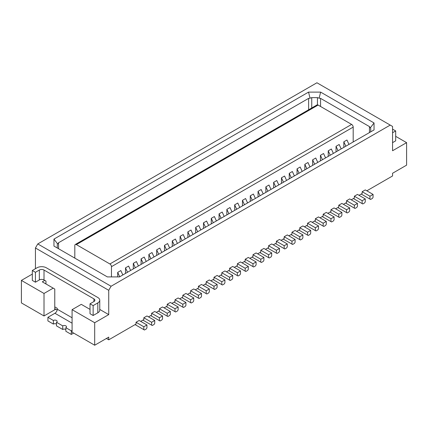 <?xml version="1.0" encoding="UTF-8"?>
<svg xmlns="http://www.w3.org/2000/svg" width="428" height="428" viewBox="0 0 428 428"><rect width="100%" height="100%" fill="white"/><g stroke="black" fill="none" stroke-linecap="round" stroke-linejoin="round"><path stroke-width="0.64" d="M395.686 136.345L406.6 142.647L406.6 165.155L392.567 173.26L392.567 175.962L366.833 190.813M311.739 107.979L311.739 97.627L310.049 98.183L308.54 92.116L320.636 92.116L374.04 122.948L370.397 127.785L370.734 128.395L370.723 131.845M374.04 122.948L374.04 129.93L119.46 276.911L107.364 276.911L53.96 246.079L53.96 239.097L57.603 243.933L58.561 242.74L308.62 98.37L310.049 98.183M320.636 92.116L319.127 98.183L317.442 97.627L317.442 104.844M311.739 97.627L317.442 97.627M362.152 203.6L362.152 200.721L354.357 196.217L357.476 194.419L365.271 198.918L365.271 201.802L364.651 202.883L362.778 203.963L353.421 198.56M351.238 199.817L354.357 198.02L354.357 196.217M345.845 146.205L343.828 141.812L346.948 140.01L348.964 144.407M335.643 208.821L338.762 207.024L338.762 205.221L341.881 203.423L349.676 207.922L346.557 209.725L346.557 212.604L347.183 212.967L349.055 211.887L349.676 210.806L349.676 207.922M338.762 205.221L346.557 209.725M57.277 247.994L57.266 244.543L57.603 243.933M365.271 189.914L373.072 194.419L373.072 197.297L372.446 198.378L370.573 199.459L369.953 199.1L369.953 196.217L362.152 191.717L365.271 189.914M370.397 127.785L369.439 126.592L320.561 98.37L319.127 98.183M353.186 141.968L353.186 127.111A2.204 1.273 -120 0 0 351.629 124.414L318.095 105.053A2.204 1.273 -120 0 0 316.993 104.946L75.269 244.506A2.204 1.273 60 0 1 76.371 244.613L109.905 263.969A2.204 1.273 60 0 1 111.462 266.671L111.462 276.911M369.439 132.584L369.46 126.602M390.224 125.088L316.929 82.77L37.776 243.939L111.071 286.257L390.224 125.088L392.567 126.437L392.567 150.747L406.6 142.647M373.072 194.419L369.953 196.217M343.828 147.371L343.828 141.812M359.033 195.318L362.152 193.515L362.152 191.717M361.216 194.055L369.953 199.1M392.567 129.138L395.686 130.941L392.567 132.739M392.567 142.647L395.686 140.844L395.686 130.941M338.05 150.709L336.034 146.312L339.153 144.509L341.17 148.907M365.271 198.918L362.152 200.721M346.557 200.721L354.357 205.221L357.476 203.423L349.676 198.918L346.557 200.721L346.557 202.519L343.438 204.322M330.962 209.725L338.762 214.225L338.762 217.108L339.383 217.467L341.255 216.386L341.881 215.305L341.881 212.427L334.081 207.922L330.962 209.725L330.962 211.523L327.843 213.326M323.167 214.225L330.962 218.729L330.962 221.608L331.588 221.966L333.46 220.891L334.081 219.81L334.081 216.926L326.286 212.427L323.167 214.225L323.167 216.028L320.048 217.825M315.366 218.729L323.167 223.229L323.167 226.112L323.787 226.471L325.66 225.39L326.286 224.309L326.286 221.431L318.486 216.926L315.366 218.729L315.366 220.527L312.247 222.33M307.572 223.229L315.366 227.733L315.366 230.612L315.992 230.97L317.865 229.889L318.486 228.814L318.486 225.931L310.691 221.431L307.572 223.229L307.572 225.032L304.452 226.829M299.771 227.733L307.572 232.233L307.572 235.116L308.192 235.475L310.065 234.394L310.691 233.314L310.691 230.43L302.89 225.931L299.771 227.733L299.771 229.531L296.652 231.334M291.976 232.233L299.771 236.738L302.89 234.935L295.095 230.43L291.976 232.233L291.976 234.036L288.857 235.833M284.176 236.738L291.976 241.237L291.976 244.121L292.597 244.479L294.469 243.398L295.095 242.318L295.095 239.434L287.295 234.935L284.176 236.738L284.176 238.535L281.057 240.338M276.381 241.237L284.176 245.736L284.176 248.62L284.802 248.978L286.674 247.898L287.295 246.817L287.295 243.939L279.5 239.434L276.381 241.237L276.381 243.04L273.262 244.837M268.581 245.736L276.381 250.241L276.381 253.119L277.007 253.483L278.874 252.402L279.5 251.322L279.5 248.438L271.7 243.939L268.581 245.736L268.581 247.539L265.462 249.342M260.786 250.241L268.581 254.74L268.581 257.624L269.207 257.982L271.079 256.902L271.7 255.821L271.7 252.943L263.905 248.438L260.786 250.241L260.786 252.044L257.667 253.841M252.985 254.74L260.786 259.245L263.905 257.442L256.105 252.943L252.985 254.74L252.985 256.543L249.866 258.346M245.191 259.245L252.985 263.744L252.985 266.628L253.611 266.986L255.484 265.906L256.105 264.825L256.105 261.947L248.31 257.442L245.191 259.245L245.191 261.043L242.071 262.846M237.39 263.744L245.191 268.249L245.191 271.127L245.816 271.491L247.684 270.41L248.31 269.33L248.31 266.446L240.509 261.947L237.39 263.744L237.39 265.547L234.271 267.35M229.595 268.249L237.39 272.748L240.509 270.951L232.714 266.446L229.595 268.249L229.595 270.047L226.476 271.85M221.795 272.748L229.595 277.253L229.595 280.131L230.221 280.495L232.088 279.414L232.714 278.334L232.714 275.45L224.914 270.951L221.795 272.748L221.795 274.551L218.676 276.349M214 277.253L221.795 281.752L221.795 284.636L222.421 284.995L224.293 283.914L224.914 282.833L224.914 279.955L217.119 275.45L214 277.253L214 279.051L210.881 280.854M205.269 284.096L214 289.135L214 286.257L206.205 281.752L206.205 283.555L203.086 285.353M197.469 288.595L206.205 293.64L206.205 290.756L198.405 286.257L198.405 288.055L195.286 289.858M198.405 295.261L201.524 293.458L201.524 296.342L200.898 297.423L199.031 298.503L198.405 298.139L198.405 295.261L190.61 290.756L190.61 292.559L187.491 294.357M182.81 295.261L190.61 299.76L190.61 302.644L191.23 303.003L193.103 301.922L193.729 300.841L193.729 297.963L185.929 293.458L182.81 295.261L182.81 297.059L179.69 298.862M182.81 304.265L182.81 307.144L183.435 307.502L185.303 306.427L185.929 305.346L185.929 302.462L182.81 304.265L175.015 299.76L175.015 301.563L171.896 303.361M167.214 304.265L175.015 308.765L175.015 311.648L175.635 312.007L177.508 310.926L178.134 309.845L178.134 306.967L170.333 302.462L167.214 304.265L167.214 306.063L164.095 307.866M159.419 308.765L167.214 313.269L167.214 316.148L167.84 316.506L169.707 315.425L170.333 314.35L170.333 311.466L162.538 306.967L159.419 308.765L159.419 310.567L156.3 312.365M151.619 313.269L159.419 317.769L159.419 320.652L160.04 321.011L161.912 319.93L162.538 318.849L162.538 315.966L154.738 311.466L151.619 313.269L151.619 315.067L148.5 316.87M143.824 317.769L151.619 322.273L151.619 325.152L152.245 325.51L154.112 324.429L154.738 323.349L154.738 320.47L146.943 315.966L143.824 317.769L143.824 319.572L140.705 321.369M136.024 322.273L143.824 326.773L146.943 324.97L139.143 320.47L136.024 322.273L136.024 324.071L108.733 339.827L108.733 337.125L94.695 345.23L94.695 322.723L108.733 314.617L108.733 290.307L111.071 286.257M54.773 308.674L57.17 310.059M106.395 338.478L108.733 339.827M336.034 151.876L336.034 146.312M74.814 258.116L74.814 245.512A2.204 1.273 60 0 1 75.269 244.506M333.369 153.411L331.352 149.014L328.233 150.811L330.25 155.209M195.676 232.907L195.676 227.348L198.795 225.545L200.812 229.943M250.257 201.395L250.257 195.837L253.376 194.034L255.393 198.426M258.057 196.891L258.057 191.332L261.176 189.529L263.193 193.927M242.462 205.895L242.462 200.336L245.581 198.533L247.598 202.931M234.662 210.399L234.662 204.841M234.662 204.835L237.781 203.038L239.798 207.43M265.852 192.391L265.852 186.833L268.971 185.03L270.988 189.427M226.867 214.899L226.867 209.34L229.986 207.537L232.003 211.935M289.248 178.883L289.248 173.324L292.367 171.521L294.384 175.919M312.638 165.379L312.638 159.821L314.655 164.213M312.638 159.815L315.757 158.018L317.774 162.415M304.843 169.879L304.843 164.32L307.962 162.517L309.979 166.915M297.043 174.383L297.043 168.825L300.162 167.022L302.179 171.419M281.447 183.387L281.447 177.829L284.567 176.026L286.583 180.423M273.653 187.887L273.653 182.328L276.772 180.525L278.789 184.923M141.09 264.418L141.09 258.86L144.209 257.057L146.232 261.454M172.281 246.416L172.281 240.857L175.4 239.049L177.422 243.446M148.891 259.919L148.891 254.36L152.01 252.557L154.026 256.955M156.685 255.414L156.685 249.856L159.804 248.053L161.827 252.45M117.7 276.911L117.7 272.369L120.819 270.566L122.836 274.963M187.876 237.412L187.876 231.853L190.995 230.045L193.017 234.442M125.495 273.422L125.495 267.864L128.614 266.061L130.636 270.459M219.066 219.404L219.066 213.845L222.186 212.042L224.202 216.434M133.295 268.923L133.295 263.364L136.414 261.562L138.431 265.959M180.081 241.911L180.081 236.352L182.098 240.745M180.081 236.347L183.2 234.549L185.217 238.947M164.486 250.915L164.486 245.356L167.605 243.553L169.622 247.951M203.471 228.408L203.471 222.849L206.59 221.041L208.613 225.438M328.233 156.375L328.233 150.816M320.438 160.88L320.438 155.321L323.557 153.513L325.574 157.911M211.272 223.903L211.272 218.344L214.391 216.541L216.407 220.939M195.676 227.348L197.693 231.741M219.072 213.845L221.083 218.237M226.867 209.34L228.884 213.733M242.462 200.336L244.479 204.734M250.262 195.837L252.274 200.229M258.057 191.332L260.074 195.73M234.667 204.841L236.679 209.233M265.858 186.833L267.869 191.225M289.248 173.324L291.265 177.722M297.043 168.825L299.06 173.217M304.843 164.32L306.86 168.718M281.453 177.829L283.464 182.221M320.438 155.316L322.455 159.714M273.653 182.328L275.669 186.726M211.272 218.344L213.288 222.737M141.096 258.865L143.113 263.257M172.286 240.857L174.303 245.249M125.5 267.864L127.517 272.262M148.891 254.36L150.907 258.753M187.881 231.853L189.898 236.245M156.691 249.856L158.708 254.253M117.7 272.369L119.717 276.761M133.295 263.364L135.312 267.757M164.486 245.356L166.503 249.749M203.477 222.849L205.494 227.241M53.96 239.097L308.54 92.116M181.873 297.599L190.61 302.644M174.078 302.104L182.81 307.144M354.357 205.221L354.357 208.104L354.978 208.463L356.85 207.382L357.476 206.301L357.476 203.423M54.121 310.134A3.306 1.91 -0 0 0 54.147 310.118L55.71 309.214A5.516 3.183 -0 0 1 54.773 309.647M201.524 293.458L193.729 288.959L190.61 290.756M198.405 298.139L189.674 293.1M206.205 293.64L206.826 293.999L208.698 292.918L209.324 291.837L209.324 288.959L201.524 284.454L198.405 286.257M214 289.135L214.626 289.499L216.493 288.419L217.119 287.338L217.119 284.454L209.324 279.955L206.205 281.752M214 286.257L217.119 284.454M221.795 281.752L224.914 279.955M229.595 277.253L232.714 275.45M175.015 299.76L178.134 297.963L185.929 302.462M44.79 280.404L42.297 281.843L54.773 289.044L54.773 309.754L44.014 315.966L21.4 302.912L21.4 280.404L32.314 274.102M108.733 290.307L35.433 247.989L35.433 268.698M35.433 247.989L37.776 243.939M142.888 320.112L151.619 325.152M151.619 322.273L154.738 320.47M166.278 306.603L175.015 311.648M158.483 311.108L167.214 316.148M150.683 315.607L159.419 320.652M159.419 317.769L162.538 315.966M167.214 313.269L170.333 311.466M175.015 308.765L178.134 306.967M143.824 326.773L143.824 329.656L144.445 330.015L146.317 328.934L146.943 327.853L146.943 324.97M135.088 324.611L143.824 329.656M99.756 300.21L99.756 310.113A6.618 3.82 0 0 1 97.814 312.815L93.138 315.516L93.138 305.613L97.814 302.912A6.618 3.82 0 0 0 99.756 300.21A6.618 3.82 0 0 0 97.814 297.508L46.352 267.8A6.618 3.82 0 0 0 36.995 267.8L32.314 270.496L35.433 272.299L35.433 282.202L39.333 279.955L39.333 270.047L35.433 272.299M45.962 283.962L45.962 281.078L44.014 279.955L44.014 270.047L93.919 298.862A3.306 1.91 180 0 1 94.888 300.21A3.306 1.91 180 0 1 93.919 301.563L90.019 303.81L93.138 305.613M93.138 315.516L90.019 313.719L90.019 303.81M47.909 317.319L53.372 320.47L53.372 324.071L47.909 320.92L47.909 317.319L54.928 313.269A3.306 1.91 -60 0 0 57.266 309.214L57.266 308.315L54.773 306.876M45.416 283.646L45.962 283.331M108.733 314.617L99.756 309.433M53.216 288.146L44.014 293.458L21.4 280.404M44.014 315.966L44.014 293.458M35.433 282.202L32.314 280.404L32.314 270.496M44.014 279.955A3.306 1.91 0 0 0 39.333 279.955M44.014 270.047A3.306 1.91 0 0 0 39.333 270.047M72.086 330.373L71.305 330.823L71.305 334.429L73.643 333.075M53.372 320.47A2.204 1.273 180 0 1 55.774 320.192A2.204 1.273 180 0 1 57.133 321.369A2.204 1.273 180 0 1 56.491 322.273L56.491 325.874L62.729 329.474A2.204 1.273 180 0 1 65.848 329.474M71.305 330.823L65.848 327.671A2.204 1.273 180 0 0 66.49 326.773A2.204 1.273 180 0 0 65.131 325.596A2.204 1.273 180 0 0 62.729 325.874L56.491 322.273M71.305 334.429L65.848 331.272L65.848 327.671M53.372 324.071A2.204 1.273 180 0 1 56.491 324.071M62.729 325.874L62.729 329.474M94.695 345.23L72.086 332.176L72.086 309.663L94.695 322.723M90.019 309.396L81.288 304.351L72.086 309.663M237.39 272.748L237.39 275.632L238.016 275.99L239.889 274.91L240.509 273.829L240.509 270.951M228.659 270.587L237.39 275.632M245.191 268.249L248.31 266.446M252.985 263.744L256.105 261.947M260.786 259.245L260.786 262.123L261.412 262.487L263.279 261.406L263.905 260.326L263.905 257.442M252.055 257.084L260.786 262.123M268.581 254.74L271.7 252.943M276.381 250.241L279.5 248.438M284.176 245.736L287.295 243.939M291.976 241.237L295.095 239.434M299.771 236.738L299.771 239.616L300.397 239.974L302.27 238.894L302.89 237.813L302.89 234.935M291.04 234.576L299.771 239.616M307.572 232.233L310.691 230.43M315.366 227.733L318.486 225.931M323.167 223.229L326.286 221.431M330.962 218.729L334.081 216.926M338.762 214.225L341.881 212.427M345.621 203.059L354.357 208.104M346.557 212.604L337.826 207.564M338.762 217.108L330.025 212.063M330.962 221.608L322.231 216.568M323.167 226.112L314.43 221.067M315.366 230.612L306.635 225.572M307.572 235.116L298.835 230.071M291.976 244.121L283.245 239.075M284.176 248.62L275.445 243.58M276.381 253.119L267.65 248.079M268.581 257.624L259.85 252.584M252.985 266.628L244.254 261.583M245.191 271.127L236.459 266.088M229.595 280.131L220.864 275.092M221.795 284.636L213.064 279.591M206.205 290.756L209.324 288.959M190.61 299.76L193.729 297.963M308.62 98.37L308.62 109.782M320.561 106.476L320.561 98.37M111.462 266.671L353.186 127.111M109.905 263.969L351.629 124.414M58.561 248.732L58.561 242.74M318.095 105.053L76.371 244.613M93.919 298.862L93.919 301.563M97.814 312.815L97.814 302.912M72.086 317.769L57.266 309.214M72.086 323.172L54.928 313.269M54.147 310.118L55.71 309.214"/></g></svg>
